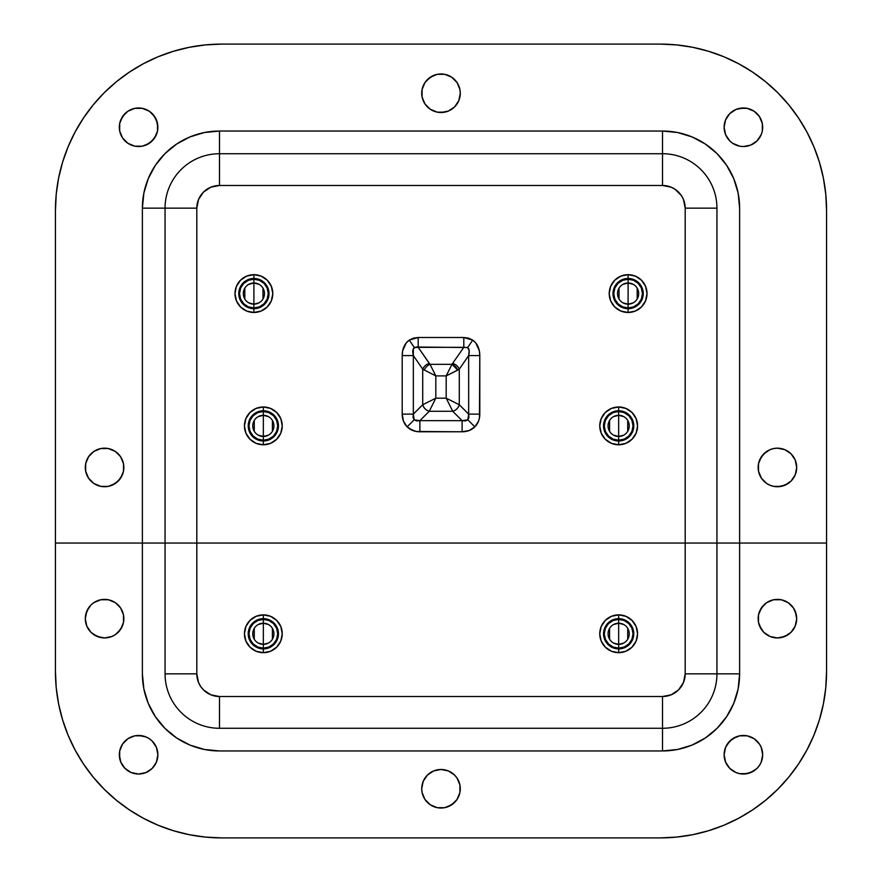 <?xml version="1.0" encoding="UTF-8"?>
<svg xmlns="http://www.w3.org/2000/svg" width="882" height="882" viewBox="0 0 882 882"><rect width="100%" height="100%" fill="white"/><g stroke="black" fill="none" stroke-linecap="round" stroke-linejoin="round"><path stroke-width="1.32" d="M437.24 112.146L441 112.521A19.283 19.283 0 0 1 421.717 93.238A19.283 19.283 0 0 1 441 73.967A19.283 19.283 0 0 0 422.092 89.468A19.283 19.283 0 0 0 440.989 112.521L448.376 111.055L454.627 106.876L458.805 100.614L460.283 93.238L459.908 89.479L457.03 82.533L451.705 77.208L444.76 74.331L437.24 74.331L430.295 77.208L424.97 82.533L422.092 89.479L422.092 96.998L424.97 103.955L430.295 109.269L437.24 112.146L444.76 112.146M88.564 478.187A19.283 19.283 0 0 0 104.561 486.743A19.283 19.283 0 0 1 85.3 467.46A19.283 19.283 0 0 1 104.583 448.177A19.283 19.283 0 0 0 88.564 456.733M90.945 453.833L88.553 456.755A19.283 19.283 0 0 0 88.542 478.154L93.867 483.49L100.824 486.368L108.343 486.368L115.288 483.49L120.614 478.165L123.491 471.22L123.491 463.7L120.614 456.755L115.288 451.43L108.343 448.552L100.824 448.552L93.867 451.43L88.553 456.755L85.675 463.7L85.675 471.22L88.553 478.165M122.576 137.967L127.89 143.292L134.836 146.169L142.366 146.169L149.312 143.292L154.626 137.967L157.503 131.021L157.503 123.502L154.626 116.545L149.312 111.231L142.366 108.354L134.836 108.354L127.89 111.231L122.576 116.545L119.687 123.502L119.687 131.021L122.576 137.967A19.283 19.283 0 0 0 138.573 146.533A19.283 19.283 0 0 1 119.324 127.262A19.283 19.283 0 0 1 138.595 107.979A19.283 19.283 0 0 0 122.565 137.956M729.778 140.899A19.283 19.283 0 0 0 732.677 143.281L739.634 146.169L743.405 146.533A19.283 19.283 0 0 1 724.122 127.262A19.283 19.283 0 0 1 743.405 107.979L736.018 109.445A19.283 19.283 0 0 0 724.497 123.469L724.122 127.262A19.283 19.283 0 0 0 724.486 130.988M724.486 123.524A19.283 19.283 0 0 0 724.122 127.229M725.588 119.886L729.767 113.624L736.018 109.445L729.767 113.624L725.588 119.886L724.122 127.262L724.497 131.021A19.283 19.283 0 0 0 729.767 140.888L732.688 143.292M732.699 143.292A19.283 19.283 0 0 0 743.372 146.533M773.635 448.552A19.283 19.283 0 0 0 770.052 449.644L766.712 451.43L761.387 456.755L758.509 463.7A19.283 19.283 0 0 0 758.509 471.197L761.387 478.165L766.712 483.49A19.283 19.283 0 0 0 770.03 485.265L773.657 486.368A19.283 19.283 0 0 0 777.406 486.743A19.283 19.283 0 0 1 758.145 467.46A19.283 19.283 0 0 1 777.417 448.177A19.283 19.283 0 0 0 773.679 448.552L770.041 449.655A19.283 19.283 0 0 0 758.52 463.678M770.041 485.265L766.712 483.49L770.041 485.265A19.283 19.283 0 0 0 773.635 486.368M413.338 355.567C412.346 351.488 412.688 348.809 414.364 347.541L409.259 340.121C404.662 343.451 402.313 348.599 402.203 355.567L413.338 355.567L413.338 414.11L422.721 404.728L422.721 369.205L413.338 355.567L413.36 348.721L416.039 347.001L467.636 347.541L472.741 340.121L463.8 337.486L463.8 347.332L451.981 364.321L430.019 364.321L418.2 347.332L429.269 363.417A7.563 5.292 -34.5 0 0 422.721 369.205L413.338 355.567L402.203 355.567L402.203 414.11L403.471 421.177L407.142 426.855C410.461 430.096 414.705 431.739 419.887 431.783L419.887 420.659L414.176 419.81L407.142 426.855L409.766 428.972L416.216 431.474L462.113 431.783L469.18 430.515L474.858 426.855C478.099 423.536 479.742 419.281 479.797 414.11L468.662 414.11L467.824 419.81L474.858 426.855L478.529 421.177L479.477 417.77L479.797 355.567L479.334 350.76L475.729 342.877L472.741 340.121L468.585 338.148L463.8 337.486L418.2 337.486L413.415 338.148L409.259 340.121L406.271 342.877L402.666 350.76L402.203 355.567L402.203 414.11C402.258 419.281 403.901 423.536 407.142 426.855L414.176 419.81L413.074 417.462L413.338 414.11L422.721 404.728A7.563 5.854 -135 0 0 429.269 411.277L419.887 420.659L462.113 420.659L452.731 411.277L429.269 411.277L419.887 420.659L416.536 420.923L414.176 419.81L413.338 414.11L402.203 414.11L413.338 414.11L413.338 355.567M55.445 543.058L55.445 671.577L55.445 543.058L142.377 543.058L55.445 543.058L142.377 543.058L142.377 208.152L165.055 208.152L142.377 208.152A77.109 77.109 0 0 1 219.497 131.043L219.497 153.722L662.503 153.722L662.503 131.043L662.503 153.722A54.43 54.43 0 0 1 716.945 208.152A54.43 54.43 0 0 0 662.503 153.722L662.503 185.474A22.678 22.678 0 0 1 685.193 208.152L685.193 673.848L683.462 682.525L678.545 689.889L671.191 694.807L662.503 696.526L219.497 696.526L219.497 728.278A54.43 54.43 0 0 1 165.055 673.848L165.055 543.058L142.377 543.058L164.625 543.058L142.377 543.058L142.377 673.848L143.865 688.897L148.253 703.362L155.375 716.691L164.967 728.378L176.654 737.969L189.983 745.092L204.448 749.48L219.497 750.957L662.503 750.957L677.552 749.48L692.017 745.092L705.346 737.969L717.033 728.378L726.625 716.691L733.747 703.362L738.135 688.897L739.623 673.848L739.623 543.058L826.555 543.058L826.555 210.423L826.555 543.058L717.375 543.058L739.623 543.058L739.623 208.152L738.135 193.103L733.747 178.638L726.625 165.309L717.033 153.622L705.346 144.031L692.017 136.908L677.552 132.52L662.503 131.043L219.497 131.043L204.448 132.52L189.983 136.908L176.654 144.031L164.967 153.622L155.375 165.309L148.253 178.638L143.865 193.103L142.377 208.152L142.377 543.058L55.445 543.058L55.445 210.423L56.239 194.117L58.631 177.977L62.6 162.145L68.101 146.776L75.08 132.013L83.47 118.023L93.194 104.903L104.153 92.819L116.248 81.85L129.356 72.126L143.358 63.736L158.11 56.757L173.478 51.266L189.31 47.297L205.462 44.905L221.757 44.1L660.243 44.1L221.757 44.1L660.243 44.1L676.538 44.905L692.69 47.297L708.522 51.266L723.89 56.757L738.642 63.736L752.644 72.126L765.752 81.85L777.847 92.819L788.806 104.903L798.53 118.023L806.92 132.013L813.899 146.776L819.4 162.145L823.369 177.977L825.761 194.117L826.555 210.423L826.555 543.058L196.807 543.058L196.807 208.152L198.538 199.475L203.455 192.111L210.809 187.193L219.497 185.474L662.503 185.474L671.191 187.193L675.105 189.299L681.367 195.55L683.462 199.475L685.193 208.152L685.193 543.058L165.055 543.058L165.055 208.152A54.43 54.43 0 0 1 219.497 153.722A54.43 54.43 0 0 0 165.055 208.152L165.055 543.058L196.807 543.058L196.807 208.152L165.055 208.152L196.807 208.152A22.678 22.678 0 0 1 219.497 185.474L219.497 153.722L219.497 185.474L662.503 185.474L662.503 153.722L219.497 153.722L219.497 131.043L662.503 131.043A77.109 77.109 0 0 1 739.623 208.152L739.623 543.058L826.555 543.058L826.555 671.577L825.761 687.883L823.369 704.023L819.4 719.855L813.899 735.224L806.92 749.987L798.53 763.977L788.806 777.097L777.847 789.181L765.752 800.15L752.644 809.874L738.642 818.264L723.89 825.243L708.522 830.734L692.69 834.703L676.538 837.095L660.243 837.9L221.757 837.9L660.243 837.9L221.757 837.9L205.462 837.095L189.31 834.703L173.478 830.734L158.11 825.243L143.358 818.264L129.356 809.874L116.248 800.15L104.153 789.181L93.194 777.097L83.47 763.977L75.08 749.987L68.101 735.224L62.6 719.855L58.631 704.023L56.239 687.883L55.445 671.577L55.445 210.423A166.323 166.323 0 0 1 221.757 44.1A166.323 166.323 0 0 0 158.065 56.779M724.497 131.021L725.588 134.637L729.767 140.888L725.588 134.637L724.122 127.262M759.435 137.956A19.283 19.283 0 0 0 747.164 108.354L743.405 107.979A19.283 19.283 0 0 1 762.676 127.262A19.283 19.283 0 0 1 743.405 146.533L750.78 145.067L757.032 140.888L761.21 134.637L762.313 131.021L762.313 123.502L759.424 116.545L754.11 111.231L747.164 108.354L739.634 108.354M777.417 448.177L773.657 448.552L777.417 448.177A19.283 19.283 0 0 1 796.7 467.46A19.283 19.283 0 0 1 777.417 486.743L784.793 485.265L791.055 481.087L795.233 474.836L796.7 467.46L795.233 460.084L791.055 453.833L784.793 449.655L777.417 448.177L781.176 448.552A19.283 19.283 0 0 0 777.439 448.177M758.509 471.22L758.509 463.7L758.509 471.22L761.387 478.165L763.79 481.087M793.436 478.187A19.283 19.283 0 0 1 777.439 486.743L773.657 486.368L781.176 486.368L788.133 483.49M716.945 208.152L716.945 543.058L716.945 208.152L685.193 208.152L716.945 208.152M685.193 543.058L716.945 543.058L716.945 673.848A54.43 54.43 0 0 1 662.503 728.278L662.503 750.957L219.497 750.957A77.109 77.109 0 0 1 142.377 673.848L142.377 543.058L739.623 543.058L739.623 673.848A77.109 77.109 0 0 1 662.503 750.957L662.503 728.278A54.43 54.43 0 0 0 716.945 673.848L739.623 673.848L716.945 673.848L716.945 543.058L685.193 543.058L685.193 673.848L716.945 673.848L685.193 673.848A22.678 22.678 0 0 1 662.503 696.526L662.503 728.278L662.503 696.526L219.497 696.526L210.809 694.807L203.455 689.889L200.633 686.45L198.538 682.525L196.807 673.848L196.807 543.058L685.193 543.058M435.818 375.897L446.182 375.897L446.182 398.179L435.818 398.179L435.818 375.897L430.019 364.321L451.981 364.321L457.769 370.109L446.182 375.897L451.981 364.321L463.8 347.332L467.636 347.541L469.158 350.496L468.662 355.567L459.279 369.205L459.279 404.728L468.662 414.11L468.662 355.567L459.279 369.205A7.563 5.292 34.5 0 0 452.731 363.417A7.563 5.292 -145.5 0 1 459.279 369.205L457.769 370.109A7.563 4.873 45 0 0 451.981 364.321L446.182 375.897L435.818 375.897L422.721 369.205A7.563 5.292 145.5 0 1 429.269 363.417L430.019 364.321A7.563 4.873 -45 0 0 424.231 370.109A7.563 4.873 135 0 1 430.019 364.321L435.818 375.897L435.818 398.179L422.721 404.728L422.721 369.205L435.818 375.897M459.279 404.728L468.662 414.11L468.926 417.462L467.824 419.81L465.464 420.923L462.113 420.659L452.731 411.277A7.563 5.854 135 0 0 459.279 404.728L446.182 398.179L446.182 375.897L459.279 369.205L459.279 404.728C458.232 408.046 456.049 410.229 452.731 411.277L446.182 398.179L459.279 404.728M472.234 428.972L474.858 426.855L467.824 419.81L462.113 420.659L462.113 431.783C467.295 431.739 471.539 430.096 474.858 426.855L478.529 421.177M419.887 431.783L462.113 431.783L462.113 420.659L419.887 420.659L419.887 431.783L416.216 431.474M468.662 355.567L468.662 414.11L479.797 414.11L479.797 355.567L468.662 355.567L479.797 355.567C479.687 348.599 477.338 343.451 472.741 340.121L467.636 347.541C469.312 348.809 469.654 351.488 468.662 355.567M418.2 347.332L463.8 347.332L463.8 337.486L418.2 337.486L418.2 347.332L418.2 337.486L409.259 340.121L414.364 347.541L418.2 347.332M451.529 408.873L452.731 411.277L429.269 411.277L435.818 398.179L446.182 398.179L451.529 408.873M422.721 404.728L435.818 398.179L429.269 411.277C425.951 410.229 423.768 408.046 422.721 404.728M403.471 421.177L405.025 424.231M407.142 426.855L412.82 430.515M462.113 431.783L469.18 430.515M479.477 417.77L479.797 414.11M479.797 355.567L479.334 350.76M477.956 346.472L475.729 342.877L472.741 340.121L468.585 338.148L463.8 337.486M409.259 340.121L406.271 342.877L404.044 346.472M402.666 350.76L402.203 355.567M68.101 146.776L75.08 132.013M83.47 118.023L93.194 104.903M129.356 72.126L143.358 63.736L158.11 56.757M723.935 56.779A166.323 166.323 0 0 0 660.243 44.1L676.538 44.905L692.69 47.297M723.89 56.757L738.642 63.736L752.644 72.126M806.92 132.013L813.899 146.776L819.4 162.145M739.623 208.152L738.135 193.103M726.625 165.309L717.033 153.622L705.346 144.031L692.017 136.908M677.552 132.52L662.503 131.043M155.375 165.309L148.253 178.638L143.865 193.103L142.377 208.152M448.376 111.055L454.627 106.876M458.805 100.614L459.908 96.998M451.705 77.208L448.376 75.433M444.76 74.331L437.24 74.331M433.624 75.433L427.373 79.612M423.195 85.863L422.092 89.479M430.295 109.269L433.624 111.055M93.867 451.43L100.824 448.552L104.583 448.177A19.283 19.283 0 0 1 108.321 448.552L104.583 448.177A19.283 19.283 0 0 1 123.855 467.46A19.283 19.283 0 0 1 104.583 486.743L108.343 486.368A19.283 19.283 0 0 1 104.594 486.743L100.824 486.368M108.365 486.368A19.283 19.283 0 0 0 111.948 485.276L118.21 481.087L122.389 474.836M123.491 463.723A19.283 19.283 0 0 1 123.491 471.197L123.491 463.7L120.614 456.755L118.21 453.833M111.97 449.655A19.283 19.283 0 0 1 115.288 451.43L111.959 449.655A19.283 19.283 0 0 0 108.365 448.552M88.553 456.755L85.675 463.7M85.675 471.22L86.767 474.836M93.867 483.49L97.207 485.265M145.982 145.067L152.233 140.888L156.412 134.637M152.233 140.888A19.283 19.283 0 0 0 157.503 131.054L157.878 127.262L156.412 119.886L152.233 113.624M149.312 111.231L145.982 109.445A19.283 19.283 0 0 1 149.312 111.231M142.366 108.354L134.836 108.354L127.89 111.231M124.968 113.624L120.79 119.886L119.687 123.502M119.687 131.021L120.79 134.637M761.21 134.637L762.313 131.021M762.313 123.502L761.21 119.886M754.11 111.231L750.78 109.445M791.055 481.087L795.233 474.836L796.325 471.22M796.325 463.7L795.233 460.084A19.283 19.283 0 0 0 793.458 456.766M788.133 451.43L784.793 449.655M770.041 449.655L763.79 453.833L759.611 460.084M129.478 72.048A166.323 166.323 0 0 0 93.117 105.002M62.655 161.957A166.323 166.323 0 0 0 55.445 210.423M660.243 44.1A166.323 166.323 0 0 1 826.555 210.423A166.323 166.323 0 0 0 819.345 161.957M788.883 105.002A166.323 166.323 0 0 0 752.522 72.048M793.458 478.154A19.283 19.283 0 0 0 795.222 474.847M796.7 467.46A19.283 19.283 0 0 0 795.233 460.095M793.436 456.733A19.283 19.283 0 0 0 781.198 448.552M743.427 146.533A19.283 19.283 0 0 0 759.413 137.989M747.153 108.354A19.283 19.283 0 0 0 743.405 107.979M138.595 107.979A19.283 19.283 0 0 1 157.878 127.262A19.283 19.283 0 0 1 138.595 146.533M138.628 146.533A19.283 19.283 0 0 0 149.301 143.292M149.323 143.281A19.283 19.283 0 0 0 152.222 140.899M157.514 130.988A19.283 19.283 0 0 0 157.878 127.284M157.878 127.229A19.283 19.283 0 0 0 157.514 123.524M111.97 485.265A19.283 19.283 0 0 0 123.48 471.242M441 73.967A19.283 19.283 0 0 1 460.283 93.238A19.283 19.283 0 0 1 441 112.521A19.283 19.283 0 0 0 459.908 89.49A19.283 19.283 0 0 0 441.022 73.967M253.895 278.458A15.115 15.115 0 0 1 269.01 293.585A15.115 15.115 0 0 1 253.895 308.7L253.895 312.482A18.897 18.897 0 0 0 272.792 293.585A18.897 18.897 0 0 0 253.895 274.677L253.895 278.458L256.838 278.745L262.285 281.005L266.463 285.184L268.723 290.63L269.01 293.585L267.863 299.362L264.578 304.268L259.672 307.553L253.895 308.7L248.107 307.553L243.2 304.268L239.926 299.362L238.768 293.585L239.055 290.63L241.315 285.184L245.494 281.005L250.94 278.745L253.895 278.458L253.895 274.677A18.897 18.897 0 0 1 272.792 293.585A18.897 18.897 0 0 1 253.895 312.482L261.127 311.037L267.257 306.947L271.347 300.817L272.792 293.585L271.347 286.352L267.257 280.211L261.127 276.121L253.895 274.677L246.662 276.121L240.521 280.211L236.431 286.352L234.987 293.585L236.431 300.817L240.521 306.947L246.662 311.037L253.895 312.482A18.897 18.897 0 0 1 234.987 293.585A18.897 18.897 0 0 1 253.895 274.677A18.897 18.897 0 0 0 234.987 293.585A18.897 18.897 0 0 0 253.895 312.482L253.895 308.7A15.115 15.115 0 0 1 238.768 293.585A15.115 15.115 0 0 1 253.895 278.458M248.724 284.346L253.895 283.001A10.584 10.584 0 0 1 264.479 293.585A10.584 10.584 0 0 1 253.895 304.169L253.895 307.939A14.366 14.366 0 0 0 268.249 293.585A14.366 14.366 0 0 0 253.895 279.219L253.895 304.169A10.584 10.584 0 0 1 243.311 293.585A10.584 10.584 0 0 1 253.895 283.001A10.584 10.584 0 0 1 264.479 293.585A10.584 10.584 0 0 1 253.895 304.169L253.895 283.001L259.054 284.346M253.873 304.169L248.724 302.824M244.821 299.031L244.821 288.127M253.895 279.219L248.393 280.311L243.73 283.42L240.621 288.083L239.529 293.585L240.621 299.075L243.73 303.739L248.393 306.848L253.895 307.939L259.385 306.848L264.049 303.739L267.158 299.075L268.249 293.585L267.158 288.083L264.049 283.42L259.385 280.311L253.895 279.219A14.366 14.366 0 0 0 239.529 293.585A14.366 14.366 0 0 0 253.895 307.939L253.895 304.169A10.584 10.584 0 0 1 243.311 293.585A10.584 10.584 0 0 1 253.895 283.001L253.895 279.219M262.968 288.127L262.968 299.031M259.054 302.824L253.895 304.169M628.105 278.458A15.115 15.115 0 0 1 643.232 293.585A15.115 15.115 0 0 1 628.105 308.7L628.105 312.482A18.897 18.897 0 0 0 647.013 293.585A18.897 18.897 0 0 0 628.105 274.677L628.105 278.458L631.06 278.745L636.506 281.005L640.685 285.184L642.945 290.63L643.232 293.585L642.074 299.362L638.8 304.268L633.893 307.553L628.105 308.7L622.328 307.553L617.422 304.268L614.137 299.362L612.99 293.585L613.277 290.63L615.537 285.184L619.715 281.005L625.162 278.745L628.105 278.458L628.105 274.677A18.897 18.897 0 0 1 647.013 293.585A18.897 18.897 0 0 1 628.105 312.482L635.338 311.037L641.479 306.947L645.569 300.817L647.013 293.585L645.569 286.352L641.479 280.211L635.338 276.121L628.105 274.677L620.873 276.121L614.743 280.211L610.653 286.352L609.208 293.585L610.653 300.817L614.743 306.947L620.873 311.037L628.105 312.482A18.897 18.897 0 0 1 609.208 293.585A18.897 18.897 0 0 1 628.105 274.677A18.897 18.897 0 0 0 609.208 293.585A18.897 18.897 0 0 0 628.105 312.482L628.105 308.7A15.115 15.115 0 0 1 612.99 293.585A15.115 15.115 0 0 1 628.105 278.458M622.946 284.346L628.105 283.001A10.584 10.584 0 0 1 638.689 293.585A10.584 10.584 0 0 1 628.105 304.169L628.105 307.939A14.366 14.366 0 0 0 642.471 293.585A14.366 14.366 0 0 0 628.105 279.219L628.105 304.169L622.946 302.824M619.032 299.031L619.032 288.127M633.276 302.824L628.105 304.169A10.584 10.584 0 0 1 617.521 293.585A10.584 10.584 0 0 1 628.105 283.001A10.584 10.584 0 0 1 638.689 293.585A10.584 10.584 0 0 1 628.105 304.169L628.105 283.001L633.276 284.346M628.105 279.219L622.615 280.311L617.951 283.42L614.842 288.083L613.751 293.585L614.842 299.075L617.951 303.739L622.615 306.848L628.105 307.939L633.607 306.848L638.27 303.739L641.379 299.075L642.471 293.585L641.379 288.083L638.27 283.42L633.607 280.311L628.105 279.219A14.366 14.366 0 0 0 613.751 293.585A14.366 14.366 0 0 0 628.105 307.939L628.105 304.169A10.584 10.584 0 0 1 617.521 293.585A10.584 10.584 0 0 1 628.105 283.001L628.105 279.219M637.179 288.127L637.179 299.031M618.657 410.758A15.115 15.115 0 0 1 633.783 425.885A15.115 15.115 0 0 1 618.657 441L618.657 444.782A18.897 18.897 0 0 0 637.565 425.885A18.897 18.897 0 0 0 618.657 406.977L618.657 410.758L621.612 411.045L627.058 413.305L631.236 417.484L633.485 422.93L633.783 425.885L632.626 431.662L629.351 436.568L624.445 439.853L618.657 441L612.869 439.853L607.974 436.568L604.688 431.662L603.542 425.885L603.828 422.93L606.088 417.484L610.256 413.305L615.713 411.045L618.657 410.758L618.657 406.977A18.897 18.897 0 0 1 637.565 425.885A18.897 18.897 0 0 1 618.657 444.782L625.889 443.337L632.019 439.247L636.12 433.117L637.565 425.885L636.12 418.652L632.019 412.511L625.889 408.421L618.657 406.977L611.424 408.421L605.295 412.511L601.193 418.652L599.76 425.885L601.193 433.117L605.295 439.247L611.424 443.337L618.657 444.782A18.897 18.897 0 0 1 599.76 425.885A18.897 18.897 0 0 1 618.657 406.977A18.897 18.897 0 0 0 599.76 425.885A18.897 18.897 0 0 0 618.657 444.782L618.657 441A15.115 15.115 0 0 1 603.542 425.885A15.115 15.115 0 0 1 618.657 410.758M613.497 416.646L618.657 415.301A10.584 10.584 0 0 1 629.241 425.885A10.584 10.584 0 0 1 618.657 436.469L618.657 440.239A14.366 14.366 0 0 0 633.022 425.885A14.366 14.366 0 0 0 618.657 411.519L618.657 436.469L613.497 435.124M609.583 431.331L609.583 420.427M623.828 435.124L618.657 436.469A10.584 10.584 0 0 1 608.073 425.885A10.584 10.584 0 0 1 618.657 415.301A10.584 10.584 0 0 1 629.241 425.885A10.584 10.584 0 0 1 618.657 436.469L618.657 415.301L623.828 416.646M618.657 411.519L613.166 412.611L608.503 415.72L605.394 420.383L604.291 425.885L605.394 431.375L608.503 436.039L613.166 439.148L618.657 440.239L624.158 439.148L628.822 436.039L631.931 431.375L633.022 425.885L631.931 420.383L628.822 415.72L624.158 412.611L618.657 411.519A14.366 14.366 0 0 0 604.291 425.885A14.366 14.366 0 0 0 618.657 440.239L618.657 436.469A10.584 10.584 0 0 1 608.073 425.885A10.584 10.584 0 0 1 618.657 415.301L618.657 411.519M627.73 420.427L627.73 431.331M618.657 618.657A15.115 15.115 0 0 1 633.783 633.783A15.115 15.115 0 0 1 618.657 648.898L618.657 652.68A18.897 18.897 0 0 0 637.565 633.783A18.897 18.897 0 0 0 618.657 614.875L618.657 618.657L621.612 618.955L627.058 621.204L631.236 625.382L633.485 630.828L633.783 633.783L632.626 639.571L629.351 644.466L624.445 647.752L618.657 648.898L612.869 647.752L607.974 644.466L604.688 639.571L603.542 633.783L603.828 630.828L606.088 625.382L610.256 621.204L612.869 619.814L618.657 618.657L618.657 614.875A18.897 18.897 0 0 1 637.565 633.783A18.897 18.897 0 0 1 618.657 652.68L625.889 651.247L632.019 647.145L636.12 641.016L637.565 633.783L636.12 626.551L632.019 620.421L625.889 616.32L618.657 614.875L611.424 616.32L605.295 620.421L601.193 626.551L599.76 633.783L601.193 641.016L605.295 647.145L611.424 651.247L618.657 652.68A18.897 18.897 0 0 1 599.76 633.783A18.897 18.897 0 0 1 618.657 614.875A18.897 18.897 0 0 0 599.76 633.783A18.897 18.897 0 0 0 618.657 652.68L618.657 648.898A15.115 15.115 0 0 1 603.542 633.783A15.115 15.115 0 0 1 618.657 618.657M613.497 624.544L618.657 623.199A10.584 10.584 0 0 1 629.241 633.783A10.584 10.584 0 0 1 618.657 644.367L618.657 648.149A14.366 14.366 0 0 0 633.022 633.783A14.366 14.366 0 0 0 618.657 619.418L618.657 644.367L613.497 643.022M609.583 639.229L609.583 628.326M623.828 643.022L618.657 644.367A10.584 10.584 0 0 1 608.073 633.783A10.584 10.584 0 0 1 618.657 623.199A10.584 10.584 0 0 1 629.241 633.783A10.584 10.584 0 0 1 618.657 644.367L618.657 623.199L623.828 624.544M618.657 619.418L613.166 620.509L608.503 623.618L605.394 628.282L604.291 633.783L605.394 639.274L608.503 643.937L613.166 647.046L618.657 648.149L624.158 647.046L628.822 643.937L631.931 639.274L633.022 633.783L631.931 628.282L628.822 623.618L624.158 620.509L618.657 619.418A14.366 14.366 0 0 0 604.291 633.783A14.366 14.366 0 0 0 618.657 648.149L618.657 644.367A10.584 10.584 0 0 1 608.073 633.783A10.584 10.584 0 0 1 618.657 623.199L618.657 619.418M627.73 628.326L627.73 639.229M263.343 441A15.115 15.115 0 0 1 248.217 425.885A15.115 15.115 0 0 1 263.343 410.758L263.343 406.977A18.897 18.897 0 0 0 244.435 425.885A18.897 18.897 0 0 0 263.343 444.782L263.343 441L257.555 439.853L254.942 438.453L250.764 434.275L249.374 431.662L248.217 425.885L249.374 420.097L252.649 415.19L257.555 411.916L263.343 410.758L269.131 411.916L274.026 415.19L277.312 420.097L278.458 425.885L277.312 431.662L275.912 434.275L271.744 438.453L269.131 439.853L263.343 441L263.343 444.782A18.897 18.897 0 0 1 244.435 425.885A18.897 18.897 0 0 1 263.343 406.977L256.111 408.421L249.981 412.511L245.88 418.652L244.435 425.885L245.88 433.117L249.981 439.247L256.111 443.337L263.343 444.782L270.576 443.337L276.705 439.247L280.807 433.117L282.24 425.885L280.807 418.652L276.705 412.511L270.576 408.421L263.343 406.977A18.897 18.897 0 0 1 282.24 425.885A18.897 18.897 0 0 1 263.343 444.782A18.897 18.897 0 0 0 282.24 425.885A18.897 18.897 0 0 0 263.343 406.977L263.343 410.758A15.115 15.115 0 0 1 278.458 425.885A15.115 15.115 0 0 1 263.343 441M268.503 435.124L263.343 436.469A10.584 10.584 0 0 1 252.759 425.885A10.584 10.584 0 0 1 263.343 415.301L263.343 411.519A14.366 14.366 0 0 0 248.978 425.885A14.366 14.366 0 0 0 263.343 440.239L263.343 415.301L268.503 416.646M272.417 420.427L272.417 431.331M258.172 416.646L263.343 415.301A10.584 10.584 0 0 1 273.927 425.885A10.584 10.584 0 0 1 263.343 436.469A10.584 10.584 0 0 1 252.759 425.885A10.584 10.584 0 0 1 263.343 415.301L263.343 436.469L258.172 435.124M263.343 440.239L268.834 439.148L273.497 436.039L276.606 431.375L277.709 425.885L276.606 420.383L273.497 415.72L268.834 412.611L263.343 411.519L257.842 412.611L253.178 415.72L250.069 420.383L248.978 425.885L250.069 431.375L253.178 436.039L257.842 439.148L263.343 440.239A14.366 14.366 0 0 0 277.709 425.885A14.366 14.366 0 0 0 263.343 411.519L263.343 415.301A10.584 10.584 0 0 1 273.927 425.885A10.584 10.584 0 0 1 263.343 436.469L263.343 440.239M254.27 431.331L254.27 420.427M263.343 648.898A15.115 15.115 0 0 1 248.217 633.783A15.115 15.115 0 0 1 263.343 618.657L263.343 614.875A18.897 18.897 0 0 0 244.435 633.783A18.897 18.897 0 0 0 263.343 652.68L263.343 648.898L257.555 647.752L254.942 646.352L250.764 642.184L249.374 639.571L248.217 633.783L249.374 627.995L252.649 623.089L257.555 619.814L263.343 618.657L269.131 619.814L274.026 623.089L277.312 627.995L278.458 633.783L277.312 639.571L275.912 642.184L271.744 646.352L269.131 647.752L263.343 648.898L263.343 652.68A18.897 18.897 0 0 1 244.435 633.783A18.897 18.897 0 0 1 263.343 614.875L256.111 616.32L249.981 620.421L245.88 626.551L244.435 633.783L245.88 641.016L249.981 647.145L256.111 651.247L263.343 652.68L270.576 651.247L276.705 647.145L280.807 641.016L282.24 633.783L280.807 626.551L276.705 620.421L270.576 616.32L263.343 614.875A18.897 18.897 0 0 1 282.24 633.783A18.897 18.897 0 0 1 263.343 652.68A18.897 18.897 0 0 0 282.24 633.783A18.897 18.897 0 0 0 263.343 614.875L263.343 618.657A15.115 15.115 0 0 1 278.458 633.783A15.115 15.115 0 0 1 263.343 648.898M268.503 643.022L263.343 644.367A10.584 10.584 0 0 1 252.759 633.783A10.584 10.584 0 0 1 263.343 623.199L263.343 619.418A14.366 14.366 0 0 0 248.978 633.783A14.366 14.366 0 0 0 263.343 648.149L263.343 623.199L268.503 624.544M272.417 628.326L272.417 639.229M258.172 624.544L263.343 623.199A10.584 10.584 0 0 1 273.927 633.783A10.584 10.584 0 0 1 263.343 644.367A10.584 10.584 0 0 1 252.759 633.783A10.584 10.584 0 0 1 263.343 623.199L263.343 644.367L258.172 643.022M263.343 648.149L268.834 647.046L273.497 643.937L276.606 639.274L277.709 633.783L276.606 628.282L273.497 623.618L268.834 620.509L263.343 619.418L257.842 620.509L253.178 623.618L250.069 628.282L248.978 633.783L250.069 639.274L253.178 643.937L257.842 647.046L263.343 648.149A14.366 14.366 0 0 0 277.709 633.783A14.366 14.366 0 0 0 263.343 619.418L263.343 623.199A10.584 10.584 0 0 1 273.927 633.783A10.584 10.584 0 0 1 263.343 644.367L263.343 648.149M254.27 639.229L254.27 628.326M444.76 769.854L441 769.479A19.283 19.283 0 0 1 460.283 788.762A19.283 19.283 0 0 1 441 808.033A19.283 19.283 0 0 0 460.283 788.762A19.283 19.283 0 0 0 441 769.479L433.624 770.945L427.373 775.124L423.195 781.386L421.717 788.762L422.092 792.521L424.97 799.467L430.295 804.792L437.24 807.669L444.76 807.669L451.705 804.792L457.03 799.467L459.908 792.521L459.908 785.002L457.03 778.045L454.627 775.124L448.376 770.945L441 769.479L433.624 770.945M793.447 607.941A19.283 19.283 0 0 0 777.417 599.385A19.283 19.283 0 0 1 796.7 618.657A19.283 19.283 0 0 1 777.417 637.94A19.283 19.283 0 0 0 793.436 629.395M793.458 629.351A19.283 19.283 0 0 0 793.447 607.952L788.133 602.627L781.176 599.749L773.657 599.749L766.712 602.627L761.387 607.952L758.509 614.897L758.509 622.416L759.611 626.033L763.79 632.295L770.041 636.473L777.417 637.94L784.793 636.473L791.055 632.295L795.233 626.033L796.7 618.657L795.233 611.281L793.447 607.952L796.325 614.897M759.424 744.033L754.11 738.708L747.164 735.831L743.405 735.467A19.283 19.283 0 0 1 762.676 754.738A19.283 19.283 0 0 1 743.405 774.021A19.283 19.283 0 0 0 759.424 765.455L761.21 762.114A19.283 19.283 0 0 0 761.221 747.374L759.424 744.033A19.283 19.283 0 0 0 743.427 735.467L739.634 735.831L732.688 738.708L727.374 744.033L725.588 747.363L724.122 754.738L725.588 762.114L729.767 768.376L736.018 772.555L739.634 773.646L743.405 774.021L750.78 772.555L757.032 768.376L759.424 765.455L757.032 768.376M759.435 765.444A19.283 19.283 0 0 0 761.21 762.125L762.676 754.738L761.21 747.363L762.313 750.979M761.21 747.352A19.283 19.283 0 0 0 759.435 744.044M142.366 735.831L134.836 735.831L127.89 738.708L122.576 744.033L119.687 750.979L119.687 758.498L120.79 762.114L124.968 768.376L131.22 772.555L138.595 774.021L145.982 772.555L152.233 768.376L156.412 762.114L157.878 754.738L156.412 747.363L152.233 741.112L149.312 738.708A19.283 19.283 0 0 0 145.982 736.933L138.595 735.467A19.283 19.283 0 0 1 157.878 754.738A19.283 19.283 0 0 1 138.595 774.021L142.366 773.646A19.283 19.283 0 0 0 157.503 758.531L157.878 754.738A19.283 19.283 0 0 0 157.514 751.001M138.617 774.021A19.283 19.283 0 0 0 142.344 773.657M157.514 758.476A19.283 19.283 0 0 0 157.878 754.772M145.982 736.933L149.312 738.708L145.982 736.933A19.283 19.283 0 0 0 142.388 735.842M142.333 735.831A19.283 19.283 0 0 0 138.628 735.467M123.48 614.875A19.283 19.283 0 0 0 104.583 599.385A19.283 19.283 0 0 1 123.855 618.657A19.283 19.283 0 0 1 104.583 637.94A19.283 19.283 0 0 0 123.48 622.449M123.855 618.657L123.491 622.416A19.283 19.283 0 0 0 123.855 618.69L123.491 614.897L120.614 607.952L115.288 602.627L108.343 599.749L100.824 599.749L93.867 602.627L90.945 605.03L86.767 611.281L85.3 618.657L86.767 626.033L90.945 632.295L97.207 636.473L104.583 637.94L111.959 636.473L115.288 634.687L120.614 629.373L123.491 622.416L123.491 614.897L120.614 607.952L118.21 605.03M123.855 618.635A19.283 19.283 0 0 0 123.491 614.93M219.497 728.278L662.503 728.278L219.497 728.278L219.497 696.526A22.678 22.678 0 0 1 196.807 673.848L165.055 673.848A54.43 54.43 0 0 0 219.497 728.278M826.555 543.058L826.555 671.577A166.323 166.323 0 0 1 660.243 837.9M165.055 543.058L165.055 673.848L196.807 673.848L196.807 543.058L165.055 543.058M219.497 696.526L215.065 696.096M819.4 719.855L813.899 735.224L806.92 749.987M752.644 809.874L738.642 818.264L723.89 825.243L708.522 830.734L692.69 834.703M62.655 720.054A166.323 166.323 0 0 1 55.445 671.577A166.323 166.323 0 0 0 221.757 837.9L205.462 837.095L189.31 834.703L173.478 830.734L158.11 825.243L143.358 818.264L129.356 809.874M75.08 749.987L68.101 735.224L62.6 719.855M143.865 688.897L148.253 703.362M189.983 745.092L204.448 749.48L219.497 750.957M692.017 745.092L705.346 737.969M717.033 728.378L726.625 716.691M733.747 703.362L738.135 688.897L739.623 673.848M423.195 781.386L422.092 785.002A19.283 19.283 0 0 1 440.989 769.479A19.283 19.283 0 0 0 421.717 788.762A19.283 19.283 0 0 0 441 808.033A19.283 19.283 0 0 1 422.092 785.013M433.624 806.567L437.24 807.669M448.376 806.567L454.627 802.388M458.805 796.137L459.908 792.521M763.79 605.03L759.611 611.281M758.145 618.635A19.283 19.283 0 0 1 758.509 614.93L758.509 622.416L761.387 629.373L763.79 632.295M770.041 636.473L773.657 637.565M781.176 637.565L788.133 634.687M795.233 626.033L796.325 622.416M788.133 602.627L781.176 599.749M747.164 735.831L739.634 735.831M739.612 735.842A19.283 19.283 0 0 0 736.029 736.933L729.767 741.112L725.588 747.363M736.018 736.933A19.283 19.283 0 0 0 724.497 750.957L724.122 754.738L725.588 762.114L729.767 768.376L736.018 772.555M724.497 758.531A19.283 19.283 0 0 0 739.612 773.646L747.164 773.646L754.11 770.769M761.21 762.114L762.676 754.738M754.11 738.708L750.78 736.933M122.576 765.455A19.283 19.283 0 0 0 134.825 773.646L138.595 774.021A19.283 19.283 0 0 1 119.324 754.738A19.283 19.283 0 0 1 138.595 735.467L134.836 735.831L127.89 738.708M124.968 741.112L122.576 744.033A19.283 19.283 0 0 1 138.573 735.467M119.324 754.738L120.79 762.114A19.283 19.283 0 0 1 120.779 747.374L119.687 750.979M127.89 770.769L131.22 772.555M142.366 773.646L145.982 772.555L152.233 768.376L156.412 762.114L157.503 758.498M157.878 754.738L156.412 747.363L152.233 741.112M100.824 599.749L93.867 602.627M88.542 629.351A19.283 19.283 0 0 1 88.553 607.952L85.675 614.897M93.867 634.687L100.824 637.565M118.21 632.295L122.389 626.033M111.959 600.851L108.343 599.749M752.522 809.952A166.323 166.323 0 0 0 807.008 749.821M819.345 720.054A166.323 166.323 0 0 0 826.555 671.577M74.992 749.821A166.323 166.323 0 0 0 129.478 809.952M88.564 629.395A19.283 19.283 0 0 0 104.583 637.94A19.283 19.283 0 0 1 85.3 618.657A19.283 19.283 0 0 1 104.583 599.385A19.283 19.283 0 0 0 88.553 607.941M122.565 744.044A19.283 19.283 0 0 0 120.79 747.352M120.79 762.125A19.283 19.283 0 0 0 122.565 765.444M134.858 773.646A19.283 19.283 0 0 0 138.584 774.021M743.405 774.021A19.283 19.283 0 0 1 724.122 754.738A19.283 19.283 0 0 1 743.405 735.467M743.372 735.467A19.283 19.283 0 0 0 739.667 735.831M724.486 751.001A19.283 19.283 0 0 0 724.122 754.716M724.122 754.772A19.283 19.283 0 0 0 724.486 758.476M739.656 773.657A19.283 19.283 0 0 0 743.383 774.021M758.52 622.449A19.283 19.283 0 0 0 777.417 637.94A19.283 19.283 0 0 1 758.145 618.657A19.283 19.283 0 0 1 777.417 599.385A19.283 19.283 0 0 0 773.668 599.749M773.646 599.749A19.283 19.283 0 0 0 758.52 614.875M758.145 618.69A19.283 19.283 0 0 0 758.509 622.394"/></g></svg>

